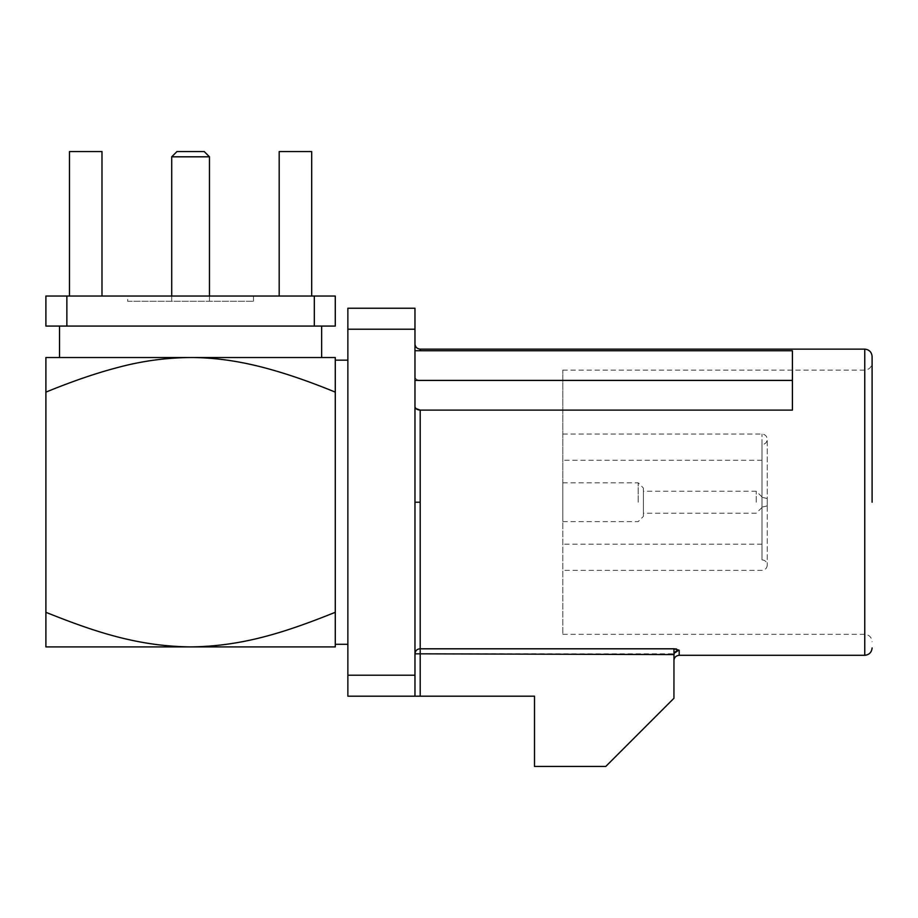 <?xml version="1.0" encoding="UTF-8"?>
<svg xmlns="http://www.w3.org/2000/svg" width="918" height="918" viewBox="0 0 918 918"><rect width="100%" height="100%" fill="white"/><g stroke="black" fill="none" stroke-linecap="round" stroke-linejoin="round"><path stroke-width="0.69" stroke-dasharray="4.59 3.44" d="M872.1 502.215L872.1 356.471L872.1 502.215M767.253 502.215L767.253 439.309L767.253 502.215C767.253 506.931 767.253 506.931 767.253 502.215C767.253 506.931 767.253 506.931 767.253 502.215L767.253 565.121L767.253 502.215C767.253 497.499 767.253 497.499 767.253 502.215C767.253 497.499 767.253 497.499 767.253 502.215M762.009 502.215L762.009 444.553L762.009 502.215C762.009 508.974 762.009 508.974 762.009 502.215C762.009 508.974 762.009 508.974 762.009 502.215L762.009 559.877L762.009 502.215C762.009 495.456 762.009 495.456 762.009 502.215C762.009 495.456 762.009 495.456 762.009 502.215L762.009 434.065L762.009 502.215M414.959 406.376L414.959 376.644C415.257 378.916 417.013 380.155 420.203 380.396C417.013 380.167 415.269 378.916 414.959 376.644L414.959 653.823L414.959 406.376L415.957 408.567M679.182 655.291L679.182 650.231L676.555 649.003M562.803 502.215L562.803 370.103L562.803 502.215C562.803 527.242 562.803 527.242 562.803 502.215C562.803 527.242 562.803 527.242 562.803 502.215L562.803 634.327L562.803 502.215C562.803 477.188 562.803 477.188 562.803 502.215C562.803 477.188 562.803 477.188 562.803 502.215M335.277 502.215L335.277 644.287L335.277 502.215M347.865 502.215L347.865 644.287L347.865 502.215M321.644 326.074L59.532 326.074L321.644 326.074M59.532 357.527L321.644 357.527L59.532 357.527M638.171 502.215L638.171 482.811L638.171 502.215M127.682 301.276L253.494 301.276L127.682 301.276L127.682 296.032L253.494 296.032L127.682 296.032M253.494 301.276L253.494 296.032M643.415 502.215C643.415 520.472 643.415 520.472 643.415 502.215C643.415 520.472 643.415 520.472 643.415 502.215C643.415 516.409 643.415 516.409 643.415 502.215C643.415 516.409 643.415 516.409 643.415 502.215C643.415 483.958 643.415 483.958 643.415 502.215C643.415 483.958 643.415 483.958 643.415 502.215C643.415 488.02 643.415 488.02 643.415 502.215C643.415 488.02 643.415 488.02 643.415 502.215M171.712 296.032L171.712 301.276L209.465 301.276L171.712 301.276M209.465 296.032L209.465 301.276M756.248 502.215L756.248 491.21L756.248 502.215M414.959 350.756L792.418 350.756L792.418 410.116L792.418 380.396L420.203 380.396L792.418 380.396L792.418 410.116L420.203 410.116L420.203 653.823L674.064 653.823M679.182 650.231L674.064 653.903L673.938 648.808L420.203 648.808M674.064 653.903L673.938 698.288L605.788 766.438L534.494 766.438L534.494 696.188L414.959 696.188L414.959 653.823A5.244 5.015 0 0 1 416.497 650.277M416.875 649.944A5.244 5.015 0 0 1 419.87 648.808M420.203 696.188L420.203 653.823L414.959 653.823L414.959 696.188L414.959 308.241L347.865 308.241L347.865 329.218L414.959 329.218M414.959 675.212L347.865 675.212L347.865 696.188L414.959 696.188M347.865 675.212L347.865 329.218M335.277 646.903L335.277 612.306C284.924 632.548 242.272 646.318 190.588 646.903L45.9 646.903L45.9 612.306C72.006 622.989 95.598 631.102 116.666 636.633C140.982 643.288 165.63 646.708 190.588 646.903L335.277 646.903M45.9 392.124L45.9 357.527L190.588 357.527C242.283 358.112 284.878 371.893 335.277 392.124L335.277 357.527L190.588 357.527C138.538 358.146 96.046 371.997 45.9 392.124L45.9 612.306M314.312 326.074L314.312 296.032L335.277 296.032L335.277 326.074L45.9 326.074L45.9 296.032L66.865 296.032L66.865 326.074M314.312 296.032L66.865 296.032M69.493 296.032L101.99 296.032L69.493 296.032L101.99 296.032L69.493 296.032L69.493 151.562L69.493 296.032L69.493 151.562L101.99 151.562L101.99 296.032M279.187 296.032L311.684 296.032L279.187 296.032L311.684 296.032L279.187 296.032L279.187 151.562L279.187 296.032L279.187 151.562L311.684 151.562L311.684 296.032L311.684 151.562L279.187 151.562L311.684 151.562L311.684 296.032M101.99 151.562L69.493 151.562L101.99 151.562M171.712 156.806L209.465 156.806M176.956 151.562L204.221 151.562M414.959 380.408L792.418 380.408L792.418 350.756L792.418 380.396M864.756 349.138L864.756 655.291M420.203 350.756L420.203 349.138M864.756 502.215L864.756 634.327L864.756 502.215M562.803 370.103L864.756 370.103C869.185 369.644 871.641 367.2 872.1 362.771M562.803 434.065L762.009 434.065C765.176 434.398 766.92 436.142 767.253 439.309C766.92 442.465 765.176 444.22 762.009 444.553M762.009 559.877C765.176 560.209 766.92 561.965 767.253 565.121C766.92 568.288 765.176 570.032 762.009 570.365L562.803 570.365M762.009 460.274L562.803 460.274M562.803 521.619L638.171 521.619L643.415 516.375M762.009 507.459L756.248 513.219L643.415 513.219M767.253 505.875L761.94 507.138M562.803 634.327L864.756 634.327C869.185 634.786 871.641 637.23 872.1 641.659M762.009 544.156L562.803 544.156M562.803 482.811L638.171 482.811L643.415 488.055M762.009 496.971L756.248 491.21L643.415 491.21M767.253 498.554L761.94 497.292"/><path stroke-width="1.38" d="M872.1 502.215L872.1 356.471L872.1 502.215M415.957 408.567L420.203 410.116C417.013 409.887 415.269 408.648 414.959 406.376M419.87 648.808A5.244 5.015 0 0 1 420.203 648.808L673.938 648.808L679.182 650.219L679.182 655.291C676.015 655.681 674.26 657.368 673.938 660.363M676.555 649.003L673.973 648.808M673.938 648.808L673.973 654.58L420.203 653.823L420.203 648.808C417.128 648.934 415.384 650.61 414.959 653.823L420.203 653.823L420.203 696.188L534.494 696.188L534.494 766.438L605.788 766.438L673.938 698.288L673.973 654.58C674.455 652.078 676.187 650.632 679.182 650.231M347.865 360.143L335.277 360.143L335.277 644.287L347.865 644.287M59.532 326.074L59.532 357.527M321.644 326.074L321.644 357.527M171.712 156.806L176.956 151.562L204.221 151.562L209.465 156.806L171.712 156.806L171.712 296.032M209.465 156.806L209.465 296.032M414.959 502.215L420.203 502.215L420.203 410.116L792.418 410.116L792.418 380.408L414.959 380.408M414.959 329.218L414.959 308.241L347.865 308.241L347.865 675.212L414.959 675.212L414.959 329.218L347.865 329.218M420.203 696.188L414.959 696.188L414.959 675.212M414.959 696.188L347.865 696.188L347.865 675.212M45.9 612.306L45.9 646.903L190.588 646.903C242.283 646.318 284.878 632.536 335.277 612.306L335.277 646.903L190.588 646.903C138.538 646.283 96.046 632.433 45.9 612.306L45.9 392.124C72.006 381.44 95.598 373.328 116.666 367.797C140.982 361.141 165.63 357.722 190.588 357.527C213.883 357.504 238.451 360.912 264.269 367.728C286.072 373.488 309.745 381.624 335.277 392.124L335.277 357.527L45.9 357.527L45.9 392.124M314.312 326.074L335.277 326.074L335.277 296.032L314.312 296.032L314.312 326.074L66.865 326.074L66.865 296.032L314.312 296.032M66.865 296.032L45.9 296.032L45.9 326.074L66.865 326.074M101.99 296.032L101.99 151.562L69.493 151.562L69.493 296.032M311.684 296.032L311.684 151.562L279.187 151.562L279.187 296.032M414.959 350.756L792.418 350.756L792.418 380.408M679.182 655.291L864.756 655.291L864.756 349.138C869.185 349.597 871.641 352.053 872.1 356.471M420.203 502.215L420.203 648.808M864.756 349.138L420.203 349.138L420.203 350.756M420.203 349.138C417.047 348.806 415.292 347.061 414.959 343.894M864.756 655.291C869.185 654.832 871.641 652.377 872.1 647.947"/></g></svg>
